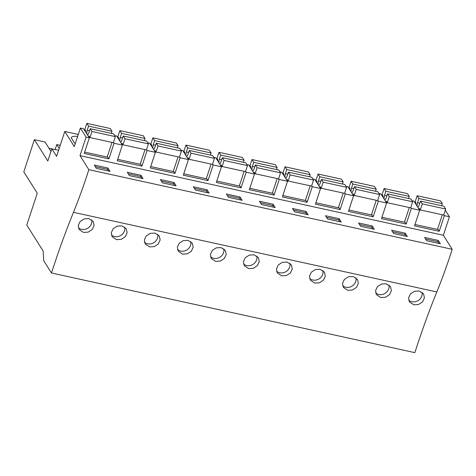 <?xml version="1.0" encoding="UTF-8"?>
<svg xmlns="http://www.w3.org/2000/svg" width="476" height="476" viewBox="0 0 476 476"><rect width="100%" height="100%" fill="white"/><g stroke="black" fill="none" stroke-linecap="round" stroke-linejoin="round"><path stroke-width="0.71" d="M58.596 150.291L51.848 148.809L56.596 156.354L64.778 131.471L74.286 146.56L80.367 128.056L86.085 137.136L80.004 155.634L88.839 169.67A226.79 71.983 102.4 0 1 73.465 212.32L436.825 291.943A226.79 71.983 102.4 0 0 452.2 249.293L88.839 169.67M78.272 134.428L64.778 131.471M51.848 148.809L47.832 161.019L34.385 139.664L23.8 171.86L37.247 193.214L26.781 225.059L43.126 251.013L43.75 260.741L51.485 273.01A336.948 106.951 102.4 0 1 73.465 212.32M75.297 143.466A15.446 4.492 -161.8 0 1 74.405 142.836L71.186 137.731A15.446 4.492 -161.8 0 1 77.642 136.338M50.98 151.457L45.018 141.997L34.385 139.664M48.974 148.28L51.819 148.905M60.226 145.329L56.787 144.573L55.157 149.535M445.304 210.178L449.445 216.758L444.37 215.646L439.235 231.276L414.525 225.862L419.665 210.231L411.341 208.405L406.201 224.041L381.49 218.627L386.631 202.99L378.307 201.169L373.166 216.8L348.456 211.386L353.597 195.755L345.273 193.928L340.138 209.559L315.427 204.144L320.562 188.514L312.244 186.693L307.103 202.324L282.393 196.909L287.534 181.279L279.21 179.452L274.069 195.083L249.359 189.668L254.499 174.037L251.251 173.323L246.175 172.217L241.035 187.847L216.33 182.433L221.465 166.802L213.141 164.976L208.006 180.606L183.296 175.192L188.436 159.561L180.112 157.734L174.972 173.371L150.261 167.957L155.402 152.32L147.078 150.499L141.937 166.13L117.227 160.715L122.368 145.085L114.044 143.258L108.909 158.895L84.198 153.474L89.333 137.844L83.615 128.77L80.367 128.056M122.368 145.085L116.65 136.005L114.698 135.577M155.402 152.32L149.684 143.246L147.733 142.818M188.436 159.561L182.719 150.481L180.767 150.059M221.465 166.802L215.747 157.723L213.801 157.294M254.499 174.037L248.781 164.958L246.83 164.535M287.534 181.279L281.816 172.199L279.864 171.771M320.562 188.514L314.844 179.44L312.899 179.012M353.597 195.755L347.879 186.675L345.927 186.247M386.631 202.99L380.913 193.916L378.961 193.488M419.665 210.231L413.947 201.152L411.996 200.723M89.333 137.844L86.085 137.136M449.445 216.758L443.364 235.263L80.004 155.634M443.364 235.263L452.2 249.293M107.939 168.04L94.284 165.047L96.372 168.373L110.027 171.366L107.939 168.04L107.516 169.313L108.611 171.051M306.133 211.469L308.228 214.795L294.573 211.802L292.478 208.476L306.133 211.469L305.711 212.748L306.806 214.486M273.099 204.234L275.193 207.554L261.538 204.561L259.444 201.241L273.099 204.234L272.683 205.507L273.771 207.244M372.196 225.945L374.291 229.271L360.635 226.279L358.541 222.952L372.196 225.945L371.78 227.225L372.875 228.962M339.168 218.71L341.256 222.03L327.601 219.043L325.513 215.717L339.168 218.71L338.745 219.983L339.84 221.721M174.002 182.516L176.096 185.842L162.441 182.849L160.347 179.523L174.002 182.516L173.579 183.79L174.674 185.527M140.967 175.275L143.062 178.601L129.407 175.608L127.312 172.288L140.967 175.275L140.551 176.554L141.646 178.292M240.065 196.993L242.159 200.319L228.504 197.326L226.409 194L240.065 196.993L239.648 198.272L240.743 200.009M207.036 189.757L209.131 193.077L195.475 190.085L193.381 186.765L207.036 189.757L206.614 191.031L207.709 192.768M405.231 233.186L391.575 230.194L393.67 233.52L407.325 236.512L405.231 233.186L404.808 234.46L405.903 236.197M438.265 240.428L424.61 237.435L426.704 240.755L440.359 243.748L438.265 240.428L437.843 241.701L438.937 243.438M51.485 273.01L414.84 352.639A336.948 106.951 102.4 0 1 436.825 291.943M88.899 218.621L84.163 218.895L80.152 221.471L78.254 225.451L79.123 229.48L83.49 232.419L88.215 232.121L92.201 229.497L94.087 225.505L93.242 221.524L88.899 218.621M320.128 269.291L324.471 272.195L325.316 276.175L323.43 280.168L319.444 282.792L314.719 283.089L310.352 280.15L309.483 276.122L311.381 272.141L315.392 269.565L320.128 269.291M353.162 276.526L357.5 279.436L358.351 283.416L356.464 287.403L352.472 290.027L347.748 290.33L343.386 287.391L342.518 283.363L344.416 279.376L348.42 276.8L353.162 276.526M154.962 233.097L159.305 236.001L160.15 239.981L158.264 243.974L154.278 246.598L149.553 246.895L145.192 243.956L144.323 239.928L146.221 235.947L150.226 233.371L154.962 233.097M121.933 225.856L117.191 226.13L113.187 228.712L111.289 232.693L112.157 236.721L116.519 239.66L121.243 239.357L125.236 236.733L127.122 232.746L126.271 228.766L121.933 225.856M221.031 247.574L225.368 250.477L226.219 254.458L224.333 258.45L220.346 261.074L215.616 261.372L211.255 258.432L210.386 254.404L212.284 250.424L216.294 247.847L221.031 247.574M187.996 240.332L192.34 243.242L193.185 247.222L191.298 251.209L187.312 253.839L182.588 254.136L178.22 251.197L177.358 247.169L179.25 243.188L183.26 240.612L187.996 240.332M254.059 254.815L249.323 255.088L245.319 257.665L243.42 261.645L244.289 265.673L248.65 268.613L253.375 268.315L257.367 265.685L259.253 261.699L258.403 257.718L254.059 254.815M386.191 283.767L381.454 284.041L377.45 286.617L375.552 290.598L376.421 294.626L380.782 297.565L385.506 297.268L389.493 294.644L391.379 290.652L390.534 286.671L386.191 283.767M287.093 262.05L282.357 262.324L278.347 264.9L276.455 268.88L277.324 272.909L281.685 275.854L286.409 275.55L290.396 272.926L292.282 268.934L291.437 264.959L287.093 262.05M419.225 291.003L423.569 293.912L424.413 297.893L422.527 301.879L418.541 304.509L413.817 304.807L409.449 301.867L408.587 297.839L410.479 293.859L414.489 291.276L419.225 291.003M56.787 144.573L59.208 148.423M114.044 143.258L113.472 142.354M108.909 158.895L107.368 156.449M95.283 166.636L107.516 169.313M78.391 227.778A8.092 7.307 147.8 0 0 81.551 229.343A8.092 7.307 147.8 0 0 91.701 219.87M444.37 215.646L443.805 214.741M439.235 231.276L437.694 228.837M411.341 208.405L410.77 207.5M425.609 239.017L437.843 241.701M408.717 300.166A8.092 7.307 147.8 0 0 411.877 301.73A8.092 7.307 147.8 0 0 422.028 292.258M147.078 150.499L146.507 149.595M141.937 166.13L140.402 163.69M111.426 235.019A8.092 7.307 147.8 0 0 114.585 236.584A8.092 7.307 147.8 0 0 124.73 227.111M128.312 173.871L140.551 176.554M180.112 157.734L179.541 156.83M174.972 173.371L173.437 170.926M144.46 242.254A8.092 7.307 147.8 0 0 147.614 243.819A8.092 7.307 147.8 0 0 157.764 234.347M161.346 181.112L173.579 183.79M213.141 164.976L212.576 164.071M208.006 180.606L206.465 178.167M177.488 249.495A8.092 7.307 147.8 0 0 180.648 251.06A8.092 7.307 147.8 0 0 190.799 241.588M194.381 188.347L206.614 191.031M246.175 172.217L245.604 171.306M241.035 187.847L239.499 185.408M210.523 256.737A8.092 7.307 147.8 0 0 213.682 258.295A8.092 7.307 147.8 0 0 223.833 248.823M227.409 195.588L239.648 198.272M279.21 179.452L278.639 178.548M274.069 195.083L272.534 192.643M243.557 263.972A8.092 7.307 147.8 0 0 246.711 265.537A8.092 7.307 147.8 0 0 256.861 256.064M260.443 202.83L272.683 205.507M312.244 186.693L311.673 185.783M307.103 202.324L305.568 199.884M276.586 271.213A8.092 7.307 147.8 0 0 279.745 272.772A8.092 7.307 147.8 0 0 289.896 263.305M293.478 210.065L305.711 212.748M345.273 193.928L344.701 193.024M340.138 209.559L338.597 207.12M309.62 278.448A8.092 7.307 147.8 0 0 312.78 280.013A8.092 7.307 147.8 0 0 322.93 270.541M326.512 217.306L338.745 219.983M378.307 201.169L377.736 200.265M373.166 216.8L371.631 214.361M342.655 285.689A8.092 7.307 147.8 0 0 345.814 287.254A8.092 7.307 147.8 0 0 355.959 277.782M359.541 224.541L371.78 227.225M406.201 224.041L404.665 221.596M375.689 292.924A8.092 7.307 147.8 0 0 378.842 294.489A8.092 7.307 147.8 0 0 388.993 285.017M392.575 231.782L404.808 234.46M88.714 136.862L88.988 136.023L89.958 137.558L91.951 131.495L90.214 128.734L88.839 132.81A3.51 1.113 102.4 0 1 87.382 134.684A3.51 1.113 102.4 0 1 87.34 134.672M86.9 133.982A3.51 1.113 102.4 0 1 87.239 130.263L88.566 126.122L111.973 131.251L110.236 128.49L86.828 123.361L88.566 126.122M85.525 131.798L85.799 130.959L84.835 129.424L86.828 123.361M90.214 128.734L113.621 133.863L115.359 136.624L113.365 142.687L89.958 137.558M111.997 142.383L107.177 157.038L84.651 152.1M111.301 133.357L111.973 131.251M87.239 130.263L89.53 130.763M91.951 131.495L115.359 136.624M121.749 144.097L122.023 143.258L122.992 144.793L124.98 138.736L123.242 135.975L121.874 140.045A3.51 1.113 102.4 0 1 120.41 141.925A3.51 1.113 102.4 0 1 120.368 141.913M119.934 141.217A3.51 1.113 102.4 0 1 120.267 137.499L121.6 133.363L145.007 138.492L143.27 135.731L119.863 130.602L121.6 133.363M118.56 139.034L118.833 138.195L117.869 136.666L119.863 130.602M123.242 135.975L146.656 141.104L148.393 143.865L146.4 149.922L122.992 144.793M145.025 149.625L140.212 164.274L117.685 159.341M144.335 140.593L145.007 138.492M120.267 137.499L122.564 138.004M124.98 138.736L148.393 143.865M154.783 151.338L155.057 150.499L156.021 152.034L158.014 145.971L156.277 143.211L154.908 147.286A3.51 1.113 102.4 0 1 153.445 149.161A3.51 1.113 102.4 0 1 153.403 149.149M152.969 148.458A3.51 1.113 102.4 0 1 153.302 144.74L154.635 140.599L178.042 145.727L176.304 142.973L152.891 137.838L154.635 140.599M151.594 146.275L151.868 145.436L150.898 143.901L152.891 137.838M156.277 143.211L179.684 148.339L181.421 151.1L179.434 157.163L156.021 152.034M178.06 156.86L173.24 171.515L150.714 166.576M177.364 147.834L178.042 145.727M153.302 144.74L155.593 145.239M158.014 145.971L181.421 151.1M187.812 158.573L188.091 157.734L189.055 159.27L191.049 153.213L189.311 150.452L187.937 154.521A3.51 1.113 102.4 0 1 186.479 156.402A3.51 1.113 102.4 0 1 186.437 156.39M186.003 155.7A3.51 1.113 102.4 0 1 186.336 151.975L187.663 147.84L211.076 152.969L209.333 150.208L185.926 145.079L187.663 147.84M184.623 153.51L184.902 152.677L183.932 151.142L185.926 145.079M189.311 150.452L212.718 155.581L214.456 158.341L212.463 164.399L189.055 159.27M211.094 164.101L206.275 178.75L183.748 173.817M210.398 155.069L211.076 152.969M186.336 151.975L188.627 152.481M191.049 153.213L214.456 158.341M220.846 165.815L221.12 164.976L222.09 166.511L224.083 160.448L222.34 157.687L220.971 161.763A3.51 1.113 102.4 0 1 219.507 163.637A3.51 1.113 102.4 0 1 219.472 163.631M219.031 162.935A3.51 1.113 102.4 0 1 219.365 159.216L220.697 155.075L244.105 160.21L242.367 157.449L218.96 152.32L220.697 155.075M217.657 160.751L217.931 159.912L216.967 158.377L218.96 152.32M222.34 157.687L245.753 162.816L247.49 165.577L245.497 171.64L222.09 166.511M244.123 171.342L239.309 185.991L216.782 181.053M243.432 162.31L244.105 160.21M219.365 159.216L221.661 159.716M224.083 160.448L247.49 165.577M253.881 173.05L254.154 172.217L255.118 173.746L257.111 167.689L255.374 164.928L254.005 169.004A3.51 1.113 102.4 0 1 252.542 170.878A3.51 1.113 102.4 0 1 252.5 170.866M252.066 170.176A3.51 1.113 102.4 0 1 252.399 166.457L253.732 162.316L277.139 167.445L275.402 164.684L251.988 159.555L253.732 162.316M250.691 167.986L250.965 167.153L250.001 165.618L251.988 159.555M255.374 164.928L278.781 170.057L280.525 172.818L278.531 178.881L255.118 173.746M277.157 178.577L272.337 193.226L249.811 188.294M276.461 169.551L277.139 167.445M252.399 166.457L254.69 166.957M257.111 167.689L280.525 172.818M286.909 180.291L287.189 179.452L288.153 180.987L290.146 174.924L288.408 172.163L287.04 176.239A3.51 1.113 102.4 0 1 285.576 178.119A3.51 1.113 102.4 0 1 285.535 178.107M285.1 177.411A3.51 1.113 102.4 0 1 285.433 173.692L286.76 169.557L310.173 174.686L308.43 171.925L285.023 166.796L286.76 169.557M283.72 175.227L283.999 174.389L283.03 172.853L285.023 166.796M288.408 172.163L311.816 177.298L313.553 180.053L311.56 186.116L288.153 180.987M310.191 185.819L305.372 200.467L282.845 195.529M309.495 176.786L310.173 174.686M285.433 173.692L287.724 174.192M290.146 174.924L313.553 180.053M319.943 187.532L320.217 186.693L321.187 188.228L323.18 182.165L321.443 179.404L320.068 183.48A3.51 1.113 102.4 0 1 318.611 185.354A3.51 1.113 102.4 0 1 318.569 185.343M318.129 184.652A3.51 1.113 102.4 0 1 318.468 180.934L319.795 176.792L343.202 181.921L341.465 179.16L318.057 174.032L319.795 176.792M316.754 182.469L317.028 181.63L316.064 180.095L318.057 174.032M321.443 179.404L344.85 184.533L346.587 187.294L344.594 193.357L321.187 188.228M343.226 193.054L338.406 207.709L315.88 202.77M342.53 184.028L343.202 181.921M318.468 180.934L320.759 181.433M323.18 182.165L346.587 187.294M352.978 194.767L353.252 193.928L354.221 195.463L356.209 189.4L354.471 186.646L353.103 190.715A3.51 1.113 102.4 0 1 351.639 192.596A3.51 1.113 102.4 0 1 351.597 192.584M351.163 191.887A3.51 1.113 102.4 0 1 351.496 188.169L352.829 184.034L376.236 189.162L374.499 186.402L351.092 181.273L352.829 184.034M349.789 189.704L350.062 188.865L349.098 187.336L351.092 181.273M354.471 186.646L377.885 191.774L379.622 194.535L377.629 200.592L354.221 195.463M376.254 200.295L371.441 214.944L348.914 210.005M375.564 191.263L376.236 189.162M351.496 188.169L353.793 188.674M356.209 189.4L379.622 194.535M386.012 202.008L386.286 201.169L387.25 202.705L389.243 196.642L387.506 193.881L386.137 197.956A3.51 1.113 102.4 0 1 384.673 199.831A3.51 1.113 102.4 0 1 384.632 199.819M384.197 199.129A3.51 1.113 102.4 0 1 384.531 195.41L385.863 191.269L409.271 196.398L407.533 193.643L384.12 188.508L385.863 191.269M382.823 196.945L383.097 196.106L382.127 194.571L384.12 188.508M387.506 193.881L410.913 199.01L412.65 201.77L410.663 207.833L387.25 202.705M409.289 207.53L404.469 222.185L381.942 217.246M408.592 198.504L409.271 196.398M384.531 195.41L386.821 195.91M389.243 196.642L412.65 201.77M419.041 209.244L419.32 208.405L420.284 209.94L422.277 203.883L420.54 201.122L419.166 205.192A3.51 1.113 102.4 0 1 417.708 207.072A3.51 1.113 102.4 0 1 417.666 207.06M417.232 206.37A3.51 1.113 102.4 0 1 417.565 202.645L418.892 198.51L442.305 203.639L440.562 200.878L417.154 195.749L418.892 198.51M415.851 204.18L416.131 203.347L415.161 201.812L417.154 195.749M420.54 201.122L443.947 206.251L445.685 209.012L443.692 215.069L420.284 209.94M442.323 214.771L437.503 229.42L414.977 224.488M441.627 205.739L442.305 203.639M417.565 202.645L419.856 203.151M422.277 203.883L445.685 209.012"/></g></svg>
